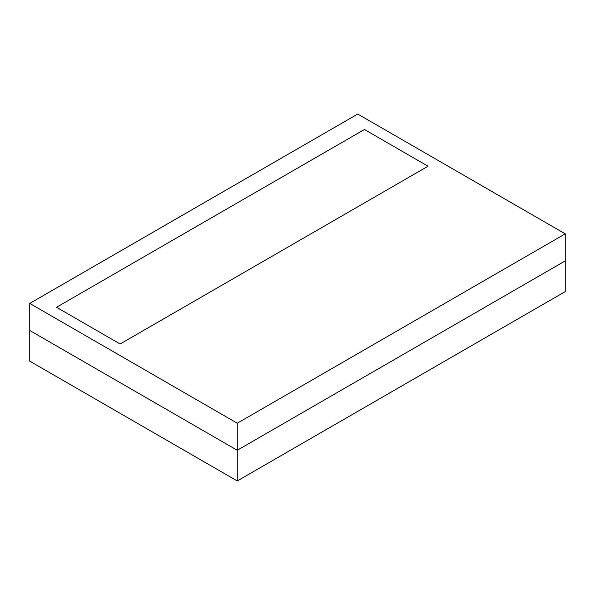 <?xml version="1.0" encoding="UTF-8"?>
<svg xmlns="http://www.w3.org/2000/svg" width="595" height="595" viewBox="0 0 595 595"><rect width="100%" height="100%" fill="white"/><g stroke="black" fill="none" stroke-linecap="round" stroke-linejoin="round"><path stroke-width="0.89" d="M364.438 129.502L428.028 166.221L120.116 343.992L56.525 307.28L364.438 129.502L56.525 307.28L120.116 343.992L428.028 166.221L364.438 129.502L428.028 166.221L120.116 343.992L56.525 307.28L364.438 129.502L428.028 166.221L120.116 343.992L56.525 307.28L364.438 129.502M237.256 423.216L29.75 303.413L29.75 330.463L237.256 450.266L237.256 423.216L237.256 450.266L565.25 260.9L565.25 233.85L565.25 291.587L565.25 260.9L237.256 450.266L565.25 260.9L237.256 450.266L29.75 330.463L29.75 303.413L357.744 114.047L565.25 233.85L237.256 423.216L565.25 233.85L357.744 114.047L29.75 303.413L237.256 423.216M29.75 330.463L237.256 450.266L237.256 480.953L237.256 450.266L29.75 330.463L29.75 361.15L237.256 480.953L565.25 291.587L237.256 480.953L29.75 361.15L29.75 330.463"/></g></svg>
